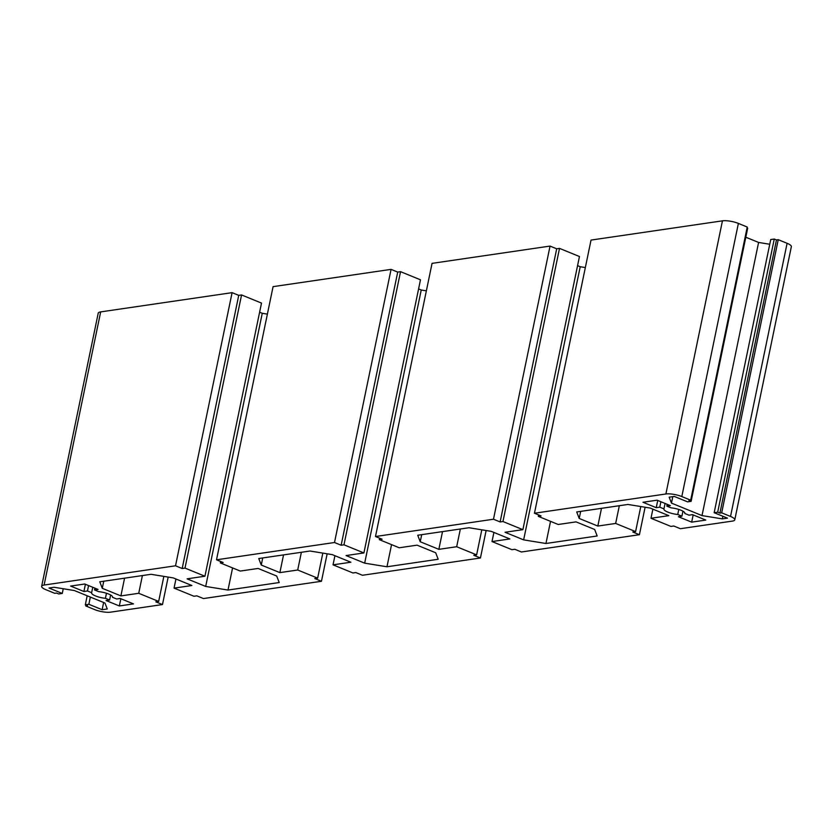 <?xml version="1.0" encoding="UTF-8"?>
<svg xmlns="http://www.w3.org/2000/svg" width="833" height="833" viewBox="0 0 833 833"><rect width="100%" height="100%" fill="white"/><g stroke="black" fill="none" stroke-linecap="round" stroke-linejoin="round"><path stroke-width="1.25" d="M502.955 521.531L500.123 521.947L556.694 248.796L559.516 248.38L579.456 256.522L522.885 529.663L502.955 521.531L559.516 248.38M500.123 521.947L493.48 519.23L375.485 536.514L382.128 539.222L379.307 539.638L399.236 547.77L417.073 545.167L435.68 552.758L438.189 559.266L386.97 566.773L364.667 563.16L346.07 555.559L363.906 552.945L343.977 544.813L341.145 545.23L334.502 542.512L216.507 559.797L223.15 562.504L220.328 562.921L240.258 571.063L258.105 568.45L276.702 576.04L279.211 582.548L227.992 590.056L205.689 586.442L187.092 578.841L204.928 576.228L184.999 568.096L182.177 568.512L175.524 565.794L44.107 585.047A11.558 3.009 -168.3 0 0 41.65 586.317A11.558 3.009 -168.3 0 0 45.898 589.702L54.759 593.315L56.529 593.054L58.737 593.96L62.277 593.44L48.98 588.015L54.103 587.265L74.408 590.555L104.968 603.03L107.259 608.965L102.136 609.714L88.85 604.289L85.32 604.81L87.527 605.706L85.768 605.966L94.618 609.589A11.558 3.009 -168.3 0 0 110.55 612.161L162.477 604.56L155.833 601.853L158.666 601.436L138.726 593.294L120.889 595.907L102.282 588.317L99.773 581.809L151.002 574.301L173.295 577.915L191.902 585.516L174.055 588.119L193.995 596.261L196.817 595.845L203.46 598.563L321.455 581.278L314.812 578.56L317.644 578.154L297.704 570.011L279.867 572.625L261.26 565.034L258.751 558.526L309.98 551.019L332.273 554.632L350.88 562.223L333.033 564.836L352.973 572.979L355.795 572.563L362.438 575.27L480.433 557.995L473.79 555.278L476.622 554.872L456.682 546.729L438.845 549.343L420.238 541.752L417.729 535.244L468.958 527.737L491.251 531.35L509.858 538.941L492.011 541.554L511.951 549.697L514.773 549.28L521.416 551.987L639.411 534.713L632.768 531.995L635.6 531.589L615.66 523.447L597.823 526.06L579.216 518.47L576.707 511.962L627.936 504.454L650.229 508.068L668.837 515.658L650.99 518.272L670.919 526.414L673.751 525.998L680.394 528.705L732.332 521.104A11.558 3.009 -168.3 0 0 734.779 519.834A11.558 3.009 -168.3 0 0 730.531 516.45L721.68 512.836L719.91 513.097L717.692 512.191L714.162 512.712L727.448 518.136L722.326 518.886L702.021 515.596L671.46 503.111L669.17 497.186L674.293 496.437L687.589 501.862L691.119 501.341L688.901 500.435L690.672 500.185L681.81 496.562A11.558 3.009 -168.3 0 0 665.89 493.979L534.463 513.232L541.106 515.939L538.285 516.356L558.214 524.488L576.051 521.875L594.658 529.476L597.167 535.983L545.948 543.491L523.645 539.878L505.048 532.277L522.885 529.663M523.645 539.878L580.216 266.727L585.339 267.56M577.561 265.644L580.216 266.727M545.948 543.491L550.53 521.354M538.285 516.356L538.587 514.909M534.463 513.232L591.034 240.081L722.45 220.839A11.558 3.009 11.7 0 1 738.382 223.411L747.232 227.034L690.672 500.185M691.119 501.341L747.68 228.19L747.045 227.94M671.46 503.111L672.793 496.655M702.021 515.596L758.592 242.445L769.754 244.256M745.816 237.228L758.592 242.445M722.326 518.886L722.867 516.262M714.162 512.712L770.723 239.56L774.263 239.04L776.471 239.946L778.241 239.685L787.102 243.298A11.558 3.009 11.7 0 1 791.35 246.683L734.779 519.834M717.692 512.191L774.263 239.04M719.91 513.097L776.471 239.946M721.68 512.836L778.241 239.685M650.99 518.272L652.885 509.15M579.216 518.47L580.684 511.379M597.823 526.06L601.499 508.328M615.66 523.447L619.335 505.714M635.6 531.589L640.785 506.537M639.411 534.713L645.106 507.235M492.011 541.554L493.907 532.433M420.238 541.752L421.706 534.661M438.845 549.343L442.521 531.61M456.682 546.729L460.357 528.997M476.622 554.872L481.807 529.819M480.433 557.995L486.128 530.517M333.033 564.836L334.928 555.715M261.26 565.034L262.728 557.943M279.867 572.625L283.543 554.893M297.704 570.011L301.379 552.279M317.644 578.154L322.829 553.102M321.455 581.278L327.15 553.799M174.055 588.119L175.95 578.997M102.282 588.317L103.75 581.226M120.889 595.907L124.565 578.175M138.726 593.294L142.401 575.561M158.666 601.436L163.851 576.384M162.477 604.56L168.172 577.082M85.768 605.966L85.955 605.06M85.32 604.81L87.184 595.772M88.85 604.289L90.349 597.063M102.136 609.714L103.636 602.488M62.277 593.44L63.246 588.744M41.65 586.317L98.221 313.166A11.558 3.009 11.7 0 1 100.668 311.896L232.095 292.654L238.738 295.361L241.56 294.944L261.5 303.087L204.928 576.228M175.524 565.794L232.095 292.654M182.177 568.512L238.738 295.361M184.999 568.096L241.56 294.944M205.689 586.442L262.26 313.291L267.383 314.124M259.604 312.208L262.26 313.291M227.992 590.056L232.574 567.919M220.328 562.921L220.63 561.473M216.507 559.797L273.078 286.646L391.073 269.371L397.716 272.079L400.538 271.662L420.478 279.805L363.906 552.945M334.502 542.512L391.073 269.371M341.145 545.23L397.716 272.079M343.977 544.813L400.538 271.662M364.667 563.16L421.238 290.009L426.361 290.842M418.582 288.926L421.238 290.009M386.97 566.773L391.552 544.636M379.307 539.638L379.609 538.191M375.485 536.514L432.056 263.363L550.051 246.079L556.694 248.796M493.48 519.23L550.051 246.079M666.837 506.131L670.367 505.61L657.081 500.185L642.951 502.257L656.237 507.682L659.767 507.162L663.953 508.869A10.694 2.78 -168.3 0 0 663.911 508.994A10.694 2.78 -168.3 0 0 677.739 514.492L681.915 516.2L678.385 516.72L691.671 522.145L705.801 520.073L692.515 514.648L688.985 515.169L684.799 513.461A10.694 2.78 -168.3 0 0 684.841 513.336A10.694 2.78 -168.3 0 0 671.013 507.838L666.837 506.131L667.212 504.319M691.671 522.145L693.171 514.919M681.915 516.2L682.956 511.191M677.739 514.492L678.78 509.442M663.953 508.869L665.067 503.444M659.767 507.162L660.892 501.747M656.237 507.682L657.737 500.456M94.514 589.951L98.044 589.431L84.758 584.006L70.628 586.078L83.914 591.503L87.455 590.982L91.63 592.69A10.694 2.78 -168.3 0 0 91.588 592.815A10.694 2.78 -168.3 0 0 105.416 598.313L109.602 600.02L106.062 600.541L119.348 605.966L133.488 603.894L120.191 598.469L116.662 598.989L112.486 597.282A10.694 2.78 -168.3 0 0 112.528 597.146A10.694 2.78 -168.3 0 0 98.7 591.649L94.514 589.951L94.889 588.14M119.348 605.966L120.847 598.74M109.602 600.02L110.633 595.012M105.416 598.313L106.468 593.263M91.63 592.69L92.755 587.265M87.455 590.982L88.569 585.557M83.914 591.503L85.414 584.277M665.89 493.979L722.45 220.839M681.81 496.562L738.382 223.411M730.531 516.45L787.102 243.298M44.107 585.047L100.668 311.896"/></g></svg>
